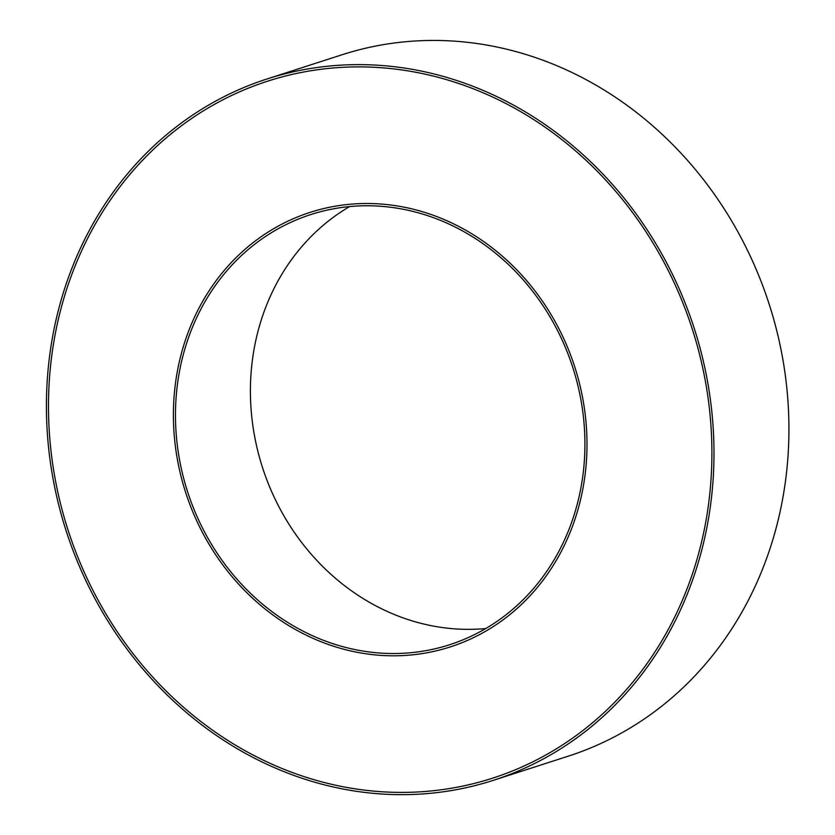 <?xml version="1.0" encoding="UTF-8"?>
<svg xmlns="http://www.w3.org/2000/svg" width="835" height="835" viewBox="0 0 835 835"><rect width="100%" height="100%" fill="white"/><g stroke="black" fill="none" stroke-linecap="round" stroke-linejoin="round"><path stroke-width="1.25" d="M299.525 216.15A228.299 204.429 -107.9 0 0 255.635 601.002A228.299 204.429 -107.9 0 0 585.439 471.785A228.299 204.429 -107.9 0 0 299.525 216.15M250.803 87.184A366.2 327.904 -107.9 0 0 180.402 704.5A366.2 327.904 -107.9 0 0 709.406 497.242A366.2 327.904 -107.9 0 0 250.803 87.184M249.989 85.045A368.486 329.961 -107.9 0 0 69.409 540.548A368.486 329.961 -107.9 0 0 493.349 780.328A368.486 329.961 -107.9 0 0 694.219 328.322A368.486 329.961 -107.9 0 0 267.054 78.96A368.486 329.961 -107.9 0 0 249.989 85.045M493.349 780.328L568.291 756.155A368.486 329.961 -107.9 0 0 769.16 304.149A368.486 329.961 -107.9 0 0 341.985 54.776L267.054 78.96M349.594 206.579A226.003 202.373 -107.9 0 0 262.534 467.61A226.003 202.373 -107.9 0 0 485.74 628.536M300.339 218.29A226.003 202.373 -107.9 0 0 189.576 497.67A226.003 202.373 -107.9 0 0 449.595 644.735A226.003 202.373 -107.9 0 0 572.8 367.504A226.003 202.373 -107.9 0 0 310.808 214.553A226.003 202.373 -107.9 0 0 300.339 218.29"/></g></svg>

